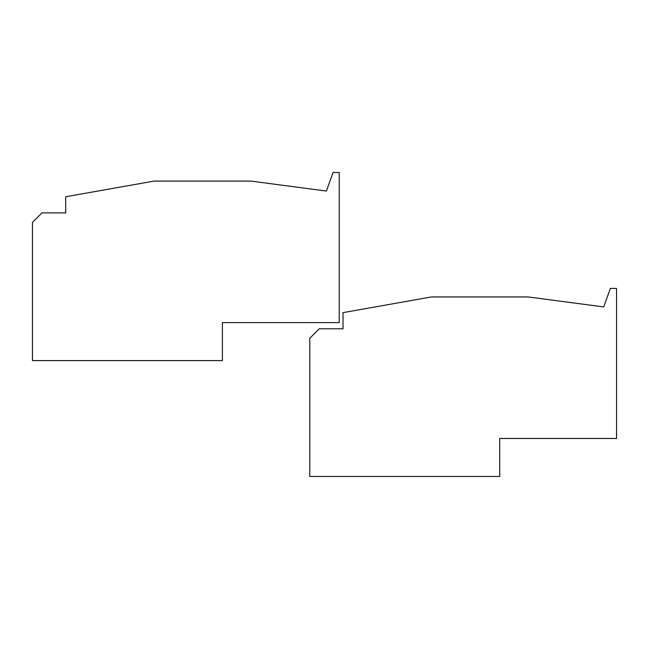 <?xml version="1.0" encoding="UTF-8"?>
<svg xmlns="http://www.w3.org/2000/svg" width="649" height="649" viewBox="0 0 649 649"><rect width="100%" height="100%" fill="white"/><g stroke="black" fill="none" stroke-linecap="round" stroke-linejoin="round"><path stroke-width="0.97" d="M248.502 322.602L222.404 322.602L222.404 342.542M222.404 360.593L32.45 360.593L32.45 222.404L41.95 212.904L65.695 212.904L65.695 196.761L154.016 181.087L250.895 181.087L326.398 191.057L333.051 172.537L339.224 172.537L339.224 322.602L222.404 322.602L222.404 360.593M525.828 438.473L499.73 438.473L499.73 458.413M499.73 476.463L309.776 476.463L309.776 338.275L319.276 328.775L343.021 328.775L343.021 312.631L431.35 296.958L528.221 296.958L603.732 306.928L610.376 288.407L616.55 288.407L616.55 438.473L499.73 438.473L499.73 476.463"/></g></svg>
